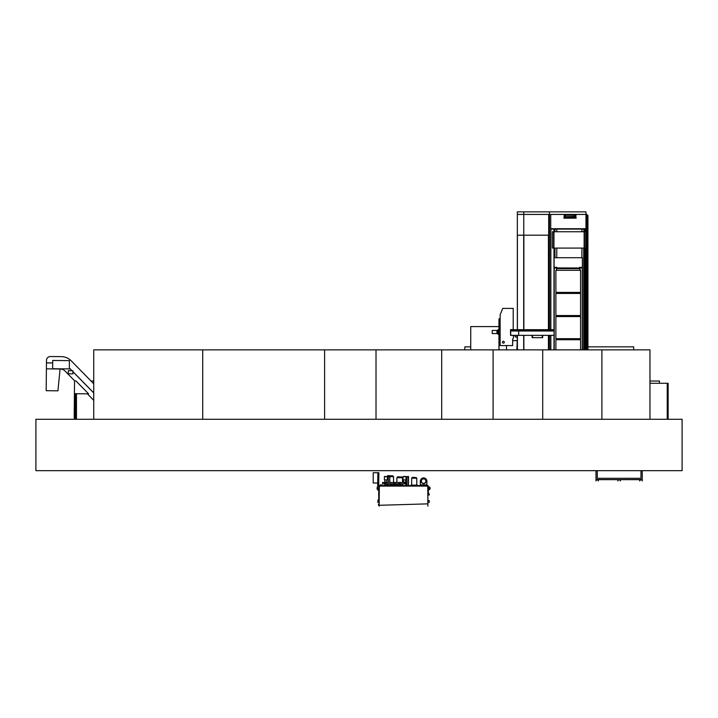 <?xml version="1.0" encoding="UTF-8"?>
<svg xmlns="http://www.w3.org/2000/svg" width="718" height="718" viewBox="0 0 718 718"><rect width="100%" height="100%" fill="white"/><g stroke="black" fill="none" stroke-linecap="round" stroke-linejoin="round"><path stroke-width="1.08" d="M35.9 470.667L35.9 419.267L682.1 419.267L682.1 470.667L35.9 470.667M581.903 231.752L581.903 229.114L556.764 229.114L556.764 231.752M548.687 235.172L523.871 235.172L523.871 329.688M548.435 349.863L548.435 335.342M548.435 329.688L548.435 235.172L523.763 235.172L523.763 214.431L548.687 214.431L517.337 214.431L523.763 214.431L523.763 211.855L549.414 211.855L549.414 214.431L564.115 214.431L550.724 214.431L550.724 229.114L556.764 229.114M523.691 329.688L523.691 235.172L517.409 235.172L517.409 329.688M517.337 349.863L517.337 337.272L516.897 349.863M523.763 235.172L517.337 235.172L517.337 329.688L517.337 211.855L523.763 211.855M585.888 349.863L585.888 228.728M584.039 231.752L584.039 229.114L585.762 229.114L584.685 229.114L584.685 231.752M553.991 329.688L553.991 248.078L585.708 248.078L585.708 231.752L552.393 231.752L552.393 248.078L553.668 248.078L553.686 231.752L553.919 248.078L553.919 231.752M585.969 349.863L585.969 228.728L550.724 228.728L550.724 329.688L550.724 229.114L553.991 229.114L553.919 248.078M550.724 349.863L550.724 335.342L550.724 349.863M550.859 329.688L550.859 228.728L585.762 228.728L585.762 349.863M553.991 349.863L553.991 335.342M556.764 257.717L556.764 248.078M554.96 257.717L554.96 248.078M554.96 231.752L554.96 229.114M554.637 257.717L554.637 248.078M554.637 231.752L554.637 229.114M584.685 349.863L584.685 248.078M584.039 349.863L584.039 248.078M583.707 231.752L584.039 229.114M583.707 349.863L583.707 248.078M581.903 229.114L583.707 229.114M581.903 257.717L581.903 248.078M575.863 214.431L585.969 214.431L575.944 214.431L575.944 216.737L575.863 214.431L564.195 214.431L564.195 216.737L564.842 215.229L565.569 215.149L575.1 215.149L575.656 216.459L575.217 215.229L574.292 215.059M549.414 211.855L585.969 211.855L585.969 214.431L586.812 214.431L586.812 349.863M548.687 349.863L548.687 335.342M548.687 329.688L548.687 214.431L549.414 214.431L549.414 329.688M550.679 349.863L550.679 335.342M550.679 329.688L550.679 214.431M549.414 349.863L549.414 335.342M586.005 349.863L586.005 214.431M585.969 228.728L585.969 214.431M564.195 214.431L564.115 216.737L564.886 216.944L564.195 216.764M574.885 216.459L565.174 216.728L575.863 216.737M564.842 215.229L573.583 215.059M564.402 216.459L565.174 216.459M573.368 217.626L573.368 216.854L574.885 216.728L564.402 216.728L566.69 216.854L566.69 217.626M573.368 216.854L566.69 216.854M563.863 218.11L575.163 218.164L563.917 218.164L575.163 218.11L564.025 217.626L576.042 217.626L576.141 218.164L575.163 218.164L576.141 218.164M576.195 218.048L575.163 218.048L576.195 218.039M564.025 217.626L564.895 217.626M573.619 214.476L574.256 214.476M470.739 349.863L470.739 326.609L498.956 326.609M464.824 349.863L464.824 346.839L470.739 346.839M587.934 346.839L633.689 346.839L633.689 349.863M586.812 219.116L587.934 219.116L587.934 215.265L586.812 215.265M587.934 349.863L587.934 219.116M516.897 340.646L512.643 340.646M500.141 318.774L499.037 318.774L499.037 330.083M499.037 333.942L499.037 349.863M506.486 349.863L506.486 345.573M498.956 330.083L498.956 319.295M498.956 349.863L498.956 333.942M542.655 335.342L542.655 337.648L532.119 337.648L532.119 335.342M510.812 330.316L554.045 330.406M510.812 331.007L554.045 330.917M518.701 335.342L518.701 331.007L510.731 331.007L510.731 335.342L554.045 335.342M554.045 330.316L518.701 330.316L518.701 329.688L510.731 329.688L510.731 330.316L518.701 330.316L518.701 331.007L554.045 331.007M518.701 329.688L554.045 329.688M510.875 330.917L510.875 330.406M517.418 335.342L517.418 337.272L516.897 337.272L516.897 335.342M532.55 335.342L532.55 337.523L532.244 335.342M542.216 335.342L542.216 337.523L542.53 335.342M514.294 335.342L515.874 337.137L516.897 337.137M502.465 342.226A0.924 0.924 0 0 0 503.39 343.15A0.924 0.924 0 0 0 504.314 342.226A0.924 0.924 0 0 0 503.39 341.301A0.924 0.924 0 0 0 502.465 342.226A0.924 0.924 0 0 0 503.39 343.15A0.924 0.924 0 0 0 504.314 342.226A0.924 0.924 0 0 0 503.39 341.301A0.924 0.924 0 0 0 502.465 342.226M500.141 345.573L512.643 345.573L512.643 339.067L513.415 338.295L513.415 335.414L510.552 335.414L510.552 329.607L513.208 329.607L513.208 308.399L502.708 308.399L500.141 314.825L500.141 345.573M500.141 330.083L498.929 330.083M498.929 333.942L500.141 333.942M497.852 333.556L492.225 333.556L492.225 330.468L497.852 330.468M497.852 333.026L496.955 333.026L496.955 330.998L497.852 330.998M498.893 329.822L497.852 329.822L497.852 334.193L498.929 334.193L498.929 329.822L498.068 330.325L498.893 330.002M498.893 334.193L498.893 333.646L498.068 333.646L498.893 334.014L498.068 334.193M498.068 333.69L498.893 333.69M498.068 330.325L498.068 333.358L498.893 333.646M498.893 333.358L498.893 330.657L498.068 330.657M498.068 333.17L498.893 333.17M498.068 330.854L498.893 330.854M498.068 330.379L498.893 330.657M579.794 267.993L579.794 268.505L556.665 268.505L556.665 270.309M579.929 270.309L579.929 267.993L582.244 267.993L582.244 349.863M582.37 267.356L582.37 257.717L554.09 257.717L554.09 267.356L556.926 267.356L556.926 267.993L579.543 267.993L579.543 267.356L582.37 267.356L582.37 349.863M554.09 267.356L554.09 349.863M554.224 349.863L554.224 267.993L556.54 267.993L556.54 270.309M556.665 267.993L556.665 268.505M556.665 338.681L556.665 339.713M579.794 339.713L579.794 338.681M582.424 349.863L582.37 339.713M580.566 349.863L580.566 339.713L555.894 339.713L555.894 349.863M554.09 339.713L554.045 349.863M557.051 267.94L579.408 267.993M579.543 267.993L582.37 267.993M556.665 315.543L556.665 316.575M579.794 316.575L579.794 315.543M582.37 338.681L582.37 316.575M555.894 316.575L555.894 338.681L580.566 338.681L580.566 316.575L555.894 316.575M554.09 316.575L554.09 338.681M556.665 292.414L556.665 293.438M579.794 293.438L579.794 292.414M582.37 315.543L582.37 293.438M555.894 293.438L555.894 315.543L580.566 315.543L580.566 293.438L555.894 293.438M554.09 293.438L554.09 315.543M579.794 270.309L579.794 268.505M554.09 267.993L556.926 267.993M582.37 292.414L582.37 270.309M555.894 270.309L555.894 292.414L580.566 292.414L580.566 270.309L555.894 270.309M554.09 270.309L554.09 292.414M93.735 419.267L93.735 349.863L542.709 349.863L542.709 419.267M202.718 349.863L202.718 419.267M75.561 393.715L75.561 419.267M76.467 393.724L76.467 419.267M93.735 383.277L93.241 383.277M649.97 383.277L667.237 383.277L667.237 419.267M667.237 383.277L668.144 383.277L668.144 419.267M649.97 381.025L659.483 381.025L659.483 383.277M91.042 381.025L93.735 381.025M441.687 349.863L441.687 419.267M493.095 349.863L493.095 419.267M324.608 349.863L324.608 419.267M376.017 349.863L376.017 419.267M542.709 349.863L649.97 349.863L649.97 419.267M601.899 349.863L601.899 419.267M427.075 486.194L427.874 486.301L427.874 506.145L427.775 486.095L379.346 486.095L379.14 506.145L379.239 486.301L380.037 486.194M427.874 486.301L427.075 486.301M379.239 505.292L427.874 503.856M380.037 486.301L379.239 486.301M427.973 489.82L429.445 489.514A0.772 0.772 0 0 0 430.037 488.77L430.037 487.791A0.772 0.772 0 0 0 429.445 487.037L427.973 486.732M429.651 487.89L428.879 487.89L429.265 489.048L429.651 487.89L428.879 487.89M379.14 486.732L377.668 487.037A0.772 0.772 0 0 0 377.085 487.791L377.085 488.77A0.772 0.772 0 0 0 377.668 489.514L379.14 489.82M377.471 487.89L377.471 488.662L378.242 488.662L377.856 487.504L377.856 489.048L377.471 488.662M430.037 488.77L430.037 487.791M428.44 493.984L428.314 489.802L429.445 489.514M428.879 488.662L429.651 488.662M377.085 487.791L377.085 488.77M377.955 486.966L377.955 472.731L373.225 472.731L373.225 483.008L377.856 483.008L377.856 472.731L377.668 487.037M406.774 476.734L408.569 476.734L408.443 485.628M388.133 476.734L384.408 476.734L387.379 476.734L387.379 479.902L384.399 479.902L384.408 476.483L389.937 476.734M405.742 476.483L403.04 476.734L406.011 476.734L406.011 479.902L403.031 479.902L403.04 476.483L408.569 476.734M405.742 476.734L408.443 476.483M405.616 482.263L406.388 482.164L405.616 482.164L405.849 485.628L405.849 482.263M406.155 482.263L406.155 485.628L406.388 482.263M385.369 482.702L386.401 482.702L384.534 482.164L384.767 483.959M385.072 483.959L385.306 482.64M384.534 482.469L382.613 482.469L382.613 483.86L384.534 483.86M385.306 483.86L388.267 483.86M390.17 483.86L393.563 483.86L393.554 484.453L393.563 483.609L395.304 483.609L395.304 484.453M395.304 483.86L398.696 483.86M400.447 483.86L405.616 483.86M406.388 483.86L406.9 483.86M386.652 482.469L388.267 482.469M389.802 482.469L403.758 482.469M406.388 482.469L406.9 482.469M373.225 482.945L373.225 472.794M378.808 499.755L378.673 495.115L379.14 495.115M379.14 502.618L378.673 502.403M379.14 495.043L378.673 495.043L378.808 490.08M379.14 505.248L378.494 505.248L378.494 504.215L379.14 504.215M378.198 500.625L378.198 499.755L379.14 499.755M378.781 483.008L378.673 486.481L379.14 486.481M377.955 472.731L378.88 472.731L378.673 486.481M377.856 489.568L377.856 490.08L379.14 490.08M377.955 490.08L377.955 489.586M377.955 489.039L377.955 487.522M379.14 502.403L377.865 502.403L377.865 500.625L379.14 500.625M427.973 500.625L429.247 500.625L429.247 502.403L427.973 502.403M427.973 493.984L429.247 493.984L429.247 495.016L427.973 495.016M398.696 484.453L398.696 483.609L400.447 483.609L400.348 485.628M389.802 483.609L390.17 484.453M384.767 482.263L384.767 485.628M385.072 482.424L385.072 485.628M380.181 485.628L380.181 484.91L381.958 484.91L381.958 485.628M425.164 485.628L425.164 484.91L426.932 484.91L426.932 485.628L426.95 484.856L425.729 484.91M427.901 486.095L379.221 486.095L379.014 485.628L428.107 485.628L427.901 486.095M389.802 484.453L400.348 484.453M390.062 484.453L390.062 485.628M406.9 476.734L406.9 485.628M389.802 476.734L389.802 485.628M388.267 476.734L388.267 485.628M387.675 475.828L392.71 475.828L387.675 475.621L387.02 476.483M392.71 475.828L393.554 476.671L389.937 476.671M386.831 483.86L386.831 485.027M393.554 476.671L393.554 482.469M388.267 485.027L386.338 485.027L386.338 485.628M397.592 477.003L401.811 477.003L397.592 476.806L396.883 477.73L396.883 482.469M401.811 477.003L402.52 477.73L396.883 477.73M396.883 483.86L396.883 484.453M402.52 477.73L402.52 482.469M402.52 483.86L402.52 485.153M402.915 485.628L402.915 485.153L400.348 485.153M412.294 477.551L416.153 477.551L412.294 477.344L411.674 478.188L411.674 485.126M416.153 477.551L416.772 478.188L411.674 478.188M416.772 478.188L416.772 485.126M417.436 485.628L417.436 485.126L411.01 485.126L411.01 485.628M421.547 485.628L421.349 484.856L420.263 484.856L420.263 485.628M421.295 484.964L421.295 485.628M420.263 484.964L421.349 484.964L421.448 485.628M421.349 484.856L425.873 484.856M426.887 484.856L426.887 480.827L426.061 481.132A2.459 2.459 0 0 1 423.611 483.591A2.459 2.459 0 0 1 421.152 481.132L420.326 480.827L420.326 484.856M420.407 480.827A3.213 3.213 0 0 1 426.806 480.827M421.358 481.132A2.253 2.253 0 0 1 423.611 478.888A2.253 2.253 0 0 1 425.855 481.132A2.253 2.253 0 0 1 423.611 483.385A2.253 2.253 0 0 1 421.358 481.132M421.215 481.132A2.387 2.387 0 0 1 423.611 478.744A2.387 2.387 0 0 1 425.998 481.132A2.387 2.387 0 0 1 423.611 483.519A2.387 2.387 0 0 1 421.215 481.132M386.401 482.702L386.957 479.902M384.821 479.902L384.821 482.191L386.957 482.191M405.033 482.702L404.01 482.702L405.589 482.191L405.589 479.902M404.01 482.702L403.453 482.191L405.589 482.191M403.453 482.191L403.453 479.902M52.674 362.931L46.455 362.868L52.674 362.976L46.455 362.922L46.401 368.855L60.07 368.989A7.252 7.252 0 0 1 65.176 371.17L74.672 380.854M87.399 393.841L93.735 400.303M93.735 392.952L72.922 371.727L93.735 392.952M71.962 370.739L69.332 368.065L71.962 370.739M57.943 390.816L60.07 368.989L46.401 368.855L46.176 390.7L57.943 390.816M93.735 383.78L71.315 360.903A14.216 14.216 0 0 0 61.308 356.64L50.431 356.532A3.904 3.904 0 0 0 46.482 360.4L46.455 362.868M93.735 392.881L72.922 371.646M72.033 370.739L69.332 367.993M75.875 380.872L74.555 380.854L74.421 393.706L88.601 393.85L75.875 380.872M75.453 393.715L75.228 416.18L74.196 416.171L74.421 393.706M75.228 416.18L75.219 417.212L74.187 417.203L74.196 416.171M75.067 419.007L75.085 417.212M74.295 419.007L74.313 417.203L74.295 419.007M74.672 419.267L75.453 419.267M52.665 364.035L52.638 366.602M52.701 360.463L52.62 368.738L69.323 368.908L69.404 360.624L52.701 360.463M68.309 370.703L68.273 373.791L72.904 373.836L72.931 370.748L68.309 370.703M639.684 479.669L642.26 479.669L642.26 480.952L642 479.929L639.944 479.929L639.684 480.952L639.684 479.669M617.839 479.669L620.406 479.669L620.406 480.952L620.155 479.929L618.099 479.929L617.839 480.952L617.839 479.669M598.3 479.929L598.3 480.952L598.561 479.669L595.994 479.669L595.994 480.952L596.245 479.929L598.3 479.929M595.994 470.667L595.994 479.588L642.26 479.669L595.994 479.669L642.26 479.588L642.26 470.667M597.277 470.667L597.277 478.305L640.977 478.305L640.977 470.667M523.871 349.863L523.871 335.342M523.691 349.863L523.691 335.342M517.409 349.863L517.409 337.272M584.138 248.078L584.138 231.752M584.434 248.078L584.434 231.752M584.416 248.078L584.416 231.752M584.183 248.078L584.183 231.752M550.859 349.863L550.859 335.342M574.93 216.459L574.49 215.229L565.569 215.229L565.129 216.459M576.042 217.626L575.163 217.626M579.929 292.414L579.929 293.438M579.929 315.543L579.929 316.575M579.929 338.681L579.929 339.713M556.54 292.414L556.54 293.438M556.54 315.543L556.54 316.575M556.54 338.681L556.54 339.713M579.794 268.64L556.665 268.64M378.673 495.608L379.14 495.608M378.673 494.549L379.14 494.549M379.221 485.889L427.901 485.889M406.98 476.994L406.98 485.628M408.363 476.994L408.363 485.628M389.73 476.994L389.73 485.628M388.339 476.994L388.339 485.628"/></g></svg>
